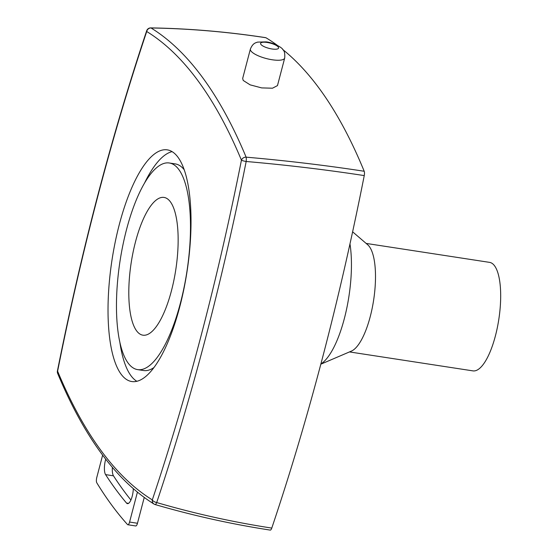 <?xml version="1.0" encoding="UTF-8"?>
<svg xmlns="http://www.w3.org/2000/svg" width="558" height="558" viewBox="0 0 558 558"><rect width="100%" height="100%" fill="white"/><g stroke="black" fill="none" stroke-linecap="round" stroke-linejoin="round"><path stroke-width="0.84" d="M105.727 459.192A11.613 3.76 -81.3 0 0 105.581 474.614A1082.478 350.633 -81.3 0 0 126.513 503.051A11.613 3.76 -81.3 0 0 127.454 503.637A11.613 3.76 -81.3 0 0 133.313 488.724M243.225 80.457L250.124 84.851L261.688 87.906L272.485 88.206L277.472 85.597L284.699 58.039A17.737 5.155 -165.3 0 1 269.2 59.225A17.737 5.155 -165.3 0 1 250.961 50.994A17.737 5.155 -165.3 0 1 250.389 49.041L242.674 78.434L243.225 80.457M137.617 369.612A104.52 33.857 -81.3 0 0 184.063 287.454A104.52 33.857 -81.3 0 0 178.853 169.576A104.52 33.857 -81.3 0 0 169.332 162.992A104.52 33.857 -81.3 0 0 122.886 245.157A104.52 33.857 -81.3 0 0 128.096 363.035A104.52 33.857 -81.3 0 0 137.617 369.612L143.539 370.526A104.52 33.857 -81.3 0 0 153.855 367.624M177.974 157.244A117.187 37.958 -81.3 0 0 167.302 149.865A117.187 37.958 -81.3 0 0 115.227 241.991A117.187 37.958 -81.3 0 0 121.072 374.153A117.187 37.958 -81.3 0 0 131.744 381.533A117.187 37.958 -81.3 0 0 183.819 289.407A117.187 37.958 -81.3 0 0 177.974 157.244M172.087 151.63A117.187 37.958 -81.3 0 0 144.348 183.456M119.914 342.605A117.187 37.958 -81.3 0 0 130.942 375.674A117.187 37.958 -81.3 0 0 136.836 381.281M282.767 49.516A1055.764 341.984 98.7 0 1 319.267 88.471A1055.764 341.984 98.7 0 1 364.2 171.257A4.22 1.367 98.7 0 1 364.248 175.589A1055.764 341.984 98.7 0 1 322.482 357.908A1055.764 341.984 98.7 0 1 271.774 528.084A4.22 1.367 98.7 0 1 270.246 530.1C231.696 524.178 193.312 515.662 155.089 504.544A4.22 1.095 -73.8 0 0 156.693 502.549A868.959 731.852 41.1 0 0 271.774 528.084M136.557 330.789A69.68 22.571 98.7 0 1 133.083 252.209A69.68 22.571 98.7 0 1 164.045 197.434A69.68 22.571 98.7 0 1 170.392 201.815A69.68 22.571 98.7 0 1 173.866 280.402A69.68 22.571 98.7 0 1 142.897 335.177A69.68 22.571 98.7 0 1 136.557 330.789M265.922 37.735A868.959 731.852 41.1 0 0 151.03 27.97A4.22 1.611 -89.1 0 0 150.744 27.9C188.855 28.5 227.19 31.757 265.748 37.672A4.22 1.367 98.7 0 1 265.922 37.735A1055.764 341.984 98.7 0 1 277.382 45.372M364.248 175.589A868.959 374.509 179.3 0 0 246.169 161.492A4.22 0.544 -168.7 0 1 241.44 160.188A1044.388 338.294 -81.3 0 0 198.027 80.812A1044.388 338.294 -81.3 0 0 146.726 31.513A4.22 1.876 -161.5 0 1 146.67 30.781C111.321 136.598 81.566 249.998 57.418 370.986A4.22 4.22 0 0 0 57.662 373.435A4.22 3.529 -22.6 0 1 57.613 371.21A4.22 0.544 -168.7 0 1 57.418 370.986M57.662 373.435C84.098 436.928 116.231 480.48 154.057 504.083A4.22 4.22 0 0 0 155.089 504.544A4.22 1.095 -73.8 0 1 154.998 504.495A4.22 3.962 -58.4 0 1 152.32 499.884A1044.388 338.294 -81.3 0 0 241.44 160.188A4.22 3.529 -22.6 0 1 246.12 157.161A1048.58 339.655 98.7 0 0 202.533 77.464A1048.58 339.655 98.7 0 0 151.03 27.97A4.22 3.962 121.6 0 0 146.726 31.513A1044.388 338.294 -81.3 0 0 57.613 371.21A1044.388 338.294 -81.3 0 0 152.32 499.884A4.22 1.876 18.5 0 0 156.693 502.549A1048.58 339.655 98.7 0 0 205.644 337.736A1048.58 339.655 98.7 0 0 246.169 161.492A4.22 0.851 -85 0 0 246.12 157.161A868.959 374.509 -0.7 0 1 364.2 171.257M184.231 169.772A104.52 33.857 -81.3 0 0 175.254 163.906L169.332 162.992M102.637 455.14L96.778 477.495A4.22 1.367 -81.3 0 0 96.785 482.796A1099.372 356.109 -81.3 0 0 127.524 524.555A4.22 1.367 -81.3 0 0 127.845 524.75A4.22 1.367 -81.3 0 0 129.575 522.051L137.407 492.191M127.845 524.75L135.74 525.964A4.22 1.367 -81.3 0 0 137.47 523.264L144.236 497.478M112.381 467.381A11.613 3.76 -81.3 0 0 113.476 475.828A1082.478 350.633 -81.3 0 0 130.907 500.024M366.146 243.421L489.575 262.372A54.886 17.779 98.7 0 1 494.576 265.824A54.886 17.779 98.7 0 1 497.311 327.727A54.886 17.779 98.7 0 1 472.919 370.875L349.489 351.924M352.614 231.814L367.701 244.76A54.886 17.779 98.7 0 1 369.389 246.608A54.886 17.779 98.7 0 1 373.135 303.175A54.886 17.779 98.7 0 1 351.373 351.115L320.822 364.193M349.971 243.909A73.907 23.938 98.7 0 1 320.885 363.969M126.513 503.051L128.528 503.358M260.907 44.389A9.291 2.699 14.7 0 0 271.99 48.978A9.291 2.699 14.7 0 0 278.282 47.053A9.291 2.699 14.7 0 0 267.198 42.464A9.291 2.699 14.7 0 0 260.907 44.389M129.575 522.051L137.47 523.264M105.581 474.614L113.476 475.828M284.699 58.039C285.033 53.721 284.482 50.994 283.032 49.864C282.376 47.479 272.841 42.45 266.054 41.878L257.573 42.115C255.955 42.813 252.99 42.785 250.389 49.041M150.744 27.9A4.22 4.22 0 0 0 146.67 30.781"/></g></svg>
